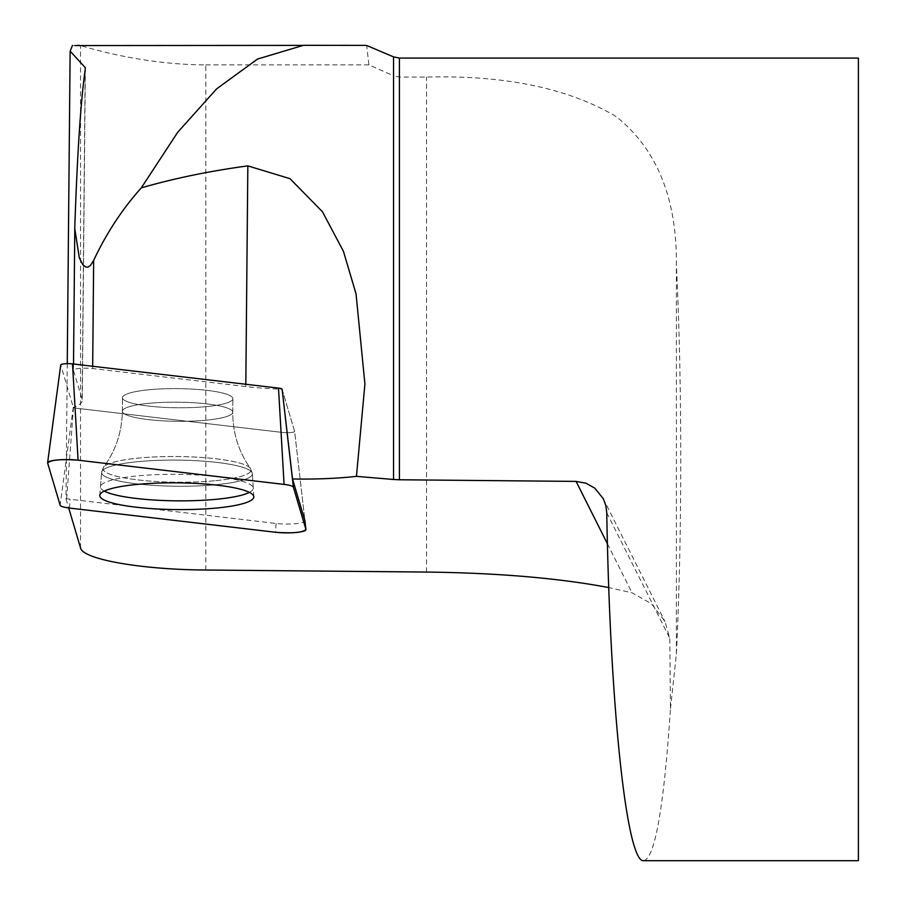 <?xml version="1.0" encoding="UTF-8"?>
<svg xmlns="http://www.w3.org/2000/svg" width="906" height="906" viewBox="0 0 906 906"><rect width="100%" height="100%" fill="white"/><g stroke="black" fill="none" stroke-linecap="round" stroke-linejoin="round"><path stroke-width="0.68" stroke-dasharray="4.53 3.4" d="M67.259 363.668L66.002 498.912A100.328 17.395 0.5 0 0 66.636 498.742A18.833 3.262 -179.5 0 0 70.136 499.263L276.137 523.464A18.833 3.262 -179.5 0 0 295.413 523.713A18.833 3.262 -179.5 0 0 304.948 520.893L294.631 431.449A7.69 1.336 -179.5 0 0 294.62 431.403L282.117 389.274A100.328 17.395 0.5 0 1 245.798 386.545L92.661 368.549A12.537 2.174 0.5 0 0 79.943 368.38A12.537 2.174 0.5 0 0 73.465 370.226A12.537 2.174 0.5 0 0 73.488 370.339L82.14 399.489A100.328 17.395 0.5 0 1 82.265 400.418A100.328 17.395 0.5 0 1 73.465 407.44A7.69 1.336 -179.5 0 0 76.874 408.289L282.876 432.502A7.69 1.336 -179.5 0 0 290.735 432.592A7.69 1.336 -179.5 0 0 294.631 431.449A7.69 1.336 0.5 0 1 294.631 431.449A7.69 1.336 0.5 0 1 290.735 432.592A7.69 1.336 0.5 0 1 282.876 432.502L76.874 408.289A7.69 1.336 0.5 0 1 73.273 407.202L60.747 364.993L47.633 463.023M66.002 498.912L68.697 507.96M643.826 860.7C655.027 857.71 663.917 807.02 670.474 708.628L669.794 638.288L664.993 621.55L651.573 603.781L632.037 592.807L608.753 587.564M66.636 498.742L73.465 407.44M365.48 45.379L366.636 45.493L368.935 64.87L393.544 75.81L393.544 56.885M858.39 860.7L858.39 58.075M670.474 708.628L676.386 654.041C682.218 535.446 682.218 383.329 676.386 264.733C677.009 198.425 656.895 149.014 616.035 116.5C568.288 88.21 505.118 75.062 426.522 77.067L399.421 77.067L393.544 75.81M205.798 570.021L205.798 64.87C140.464 64.847 83.103 46.195 80.555 45.594L79.853 45.391M205.798 64.87L368.935 64.87M77.259 45.391L74.541 45.56M74.451 45.56L73.465 45.572M149.716 389.693A55.175 9.57 0.5 0 1 205.118 390.146A55.175 9.57 0.5 0 1 232.865 398.708A55.175 9.57 0.5 0 1 177.599 407.768A55.175 9.57 0.5 0 1 122.514 397.689A55.175 9.57 0.5 0 1 149.716 389.693A55.175 9.57 -179.5 0 0 122.514 397.689A55.175 9.57 -179.5 0 0 177.599 407.768A55.175 9.57 -179.5 0 0 232.865 398.708A55.175 9.57 -179.5 0 0 205.118 390.146A55.175 9.57 -179.5 0 0 149.716 389.693M249.376 492.411A76.421 13.25 -179.5 0 0 253.272 488.13A76.421 13.25 -179.5 0 0 176.987 474.336A76.421 13.25 -179.5 0 0 100.453 486.715A76.421 13.25 -179.5 0 0 104.269 491.075M282.117 389.274L294.62 431.403L304.948 520.893M607.428 543.804L632.037 592.807M85.175 69.887L82.14 399.489M74.802 227.032L73.488 370.339M92.684 366.273L92.661 368.549M245.82 384.269L245.798 386.545M399.421 58.075L399.421 77.067M606.76 512.773L669.794 638.288M676.386 654.041L676.386 264.733M426.522 572.06L426.522 77.067M80.555 547.949L80.555 45.594M276.137 523.464L275.481 532.264M69.479 508.062L70.136 499.263M215.209 484.789A75.402 13.069 -179.5 0 0 252.389 473.702A75.402 13.069 -179.5 0 0 177.112 460.101A75.402 13.069 -179.5 0 0 101.608 472.32A75.402 13.069 -179.5 0 0 139.105 484.132A75.402 13.069 -179.5 0 0 215.209 484.789A75.402 13.069 0.5 0 1 139.105 484.132A75.402 13.069 0.5 0 1 101.608 472.32A75.402 13.069 0.5 0 1 177.112 460.101A75.402 13.069 0.5 0 1 252.389 473.702A75.402 13.069 0.5 0 1 215.209 484.789M214.541 480.769A74.009 12.831 0.5 0 1 136.24 479.716A74.009 12.831 0.5 0 1 103.635 467.066A74.009 12.831 0.5 0 1 177.146 456.533A74.009 12.831 0.5 0 1 250.452 468.425A74.009 12.831 0.5 0 1 214.541 480.769A74.009 12.831 -179.5 0 0 250.452 468.425A74.009 12.831 -179.5 0 0 177.146 456.533A74.009 12.831 -179.5 0 0 103.635 467.066A74.009 12.831 -179.5 0 0 136.24 479.716A74.009 12.831 -179.5 0 0 214.541 480.769M149.592 403.249A55.175 9.57 -179.5 0 0 122.378 411.245A55.175 9.57 -179.5 0 0 150.124 419.806A55.175 9.57 -179.5 0 0 205.526 420.248A55.175 9.57 -179.5 0 0 232.74 412.264A55.175 9.57 -179.5 0 0 204.994 403.691A55.175 9.57 -179.5 0 0 149.592 403.249A55.175 9.57 0.5 0 1 204.994 403.691A55.175 9.57 0.5 0 1 232.74 412.264A55.175 9.57 0.5 0 1 205.526 420.248A55.175 9.57 0.5 0 1 150.124 419.806A55.175 9.57 0.5 0 1 122.378 411.245A55.175 9.57 0.5 0 1 149.592 403.249M73.273 407.202L60.158 505.231M85.345 67.724L82.265 400.418M73.522 364.019L73.465 370.226M603.294 498.696L664.993 621.55M317.859 45.572L304.416 45.391M330.758 45.527L74.451 45.527M341.743 45.538L75.447 45.538M351.641 45.538L76.546 45.538M358.414 45.549L77.531 45.549M365.48 45.402L79.445 45.402M99.762 495.356L101.608 472.32L103.635 467.066C115.662 450.871 121.914 432.264 122.378 411.245L122.514 397.689L122.378 411.245C121.914 432.264 115.662 450.871 103.635 467.066L101.608 472.32L100.453 486.715M253.805 496.771L252.389 473.702L250.452 468.425C238.731 452.003 232.819 433.283 232.74 412.264L232.865 398.708L232.74 412.264C232.819 433.283 238.731 452.003 250.452 468.425L252.389 473.702L253.272 488.13"/><path stroke-width="1.36" d="M393.544 479.489L399.421 479.761L399.421 58.075L393.544 56.885L393.544 479.489L356.454 476.352A100.328 17.395 0.5 0 1 292.525 478.98L304.926 520.791A18.833 3.262 -179.5 0 1 304.948 520.893L305.945 529.546A19.909 3.454 -179.5 0 0 305.922 529.432L293.397 487.235A19.909 3.454 -179.5 0 0 284.076 484.404L78.086 460.191A19.909 3.454 -179.5 0 0 58.075 459.897A19.909 3.454 -179.5 0 0 47.61 462.762A19.909 3.454 -179.5 0 0 47.633 463.023L60.158 505.231A19.909 3.454 -179.5 0 0 69.479 508.062L275.481 532.264A19.909 3.454 -179.5 0 0 295.866 532.524A19.909 3.454 -179.5 0 0 305.945 529.546M68.697 507.96L80.555 547.949C82.706 559.342 141.155 569.648 205.798 570.021L426.522 572.06C497.983 572.943 558.73 578.119 608.753 587.564M399.421 479.761L576.091 481.403L586.035 483.215L594.823 488.175L603.294 498.696L605.831 505.582L606.76 512.773C609.965 706.646 626.714 863.939 643.826 860.7L858.39 860.7L858.39 58.075L399.421 58.075M72.469 45.447L70.136 51.166L67.259 363.668M70.136 51.166L85.345 67.724L85.175 69.887C80.793 100.555 77.327 152.944 74.802 227.032L73.522 364.019M356.454 476.352L364.914 383.985L356.035 293.85L343.419 251.268L322.468 211.778L290.011 178.686L247.836 165.877C209.524 171.075 174.009 178.403 141.291 187.882C122.276 209.06 106.41 233.238 93.658 260.407L90.509 265.379L87.95 267.123L85.821 267.089L82.808 264.677L79.332 257.904L74.779 228.731M292.525 478.98L282.094 389.195L293.397 487.235M141.291 187.882L177.769 132.174L216.681 88.822L257.531 59.06L303.431 45.323L365.48 45.379M79.853 45.391L77.259 45.391M104.269 491.075A76.421 13.25 -179.5 0 0 176.863 500.837A76.421 13.25 -179.5 0 0 215.594 499.353A76.421 13.25 -179.5 0 0 249.376 492.411M60.747 364.993A7.69 1.336 0.5 0 1 60.736 364.892A7.69 1.336 0.5 0 1 64.779 363.782A7.69 1.336 0.5 0 1 72.503 363.895L278.504 388.108A7.69 1.336 0.5 0 1 282.094 389.195M137.735 484.359A77.033 13.364 -179.5 0 0 99.762 495.356A77.033 13.364 -179.5 0 0 138.063 507.428A77.033 13.364 -179.5 0 0 215.821 508.096A77.033 13.364 -179.5 0 0 253.805 496.771A77.033 13.364 -179.5 0 0 137.735 484.359M60.158 505.22C60.691 506.409 63.816 507.36 69.535 508.062L275.458 532.264C292.763 533.498 302.921 532.547 305.922 529.432L293.408 487.247C292.876 486.046 289.75 485.106 284.02 484.393L78.109 460.191C60.793 458.968 50.645 459.908 47.633 463.034L60.158 505.22M576.091 481.403L607.428 543.804M93.658 260.407L92.684 366.273M247.836 165.877L245.82 384.269M305.922 529.432L304.926 520.791M72.503 363.895L78.086 460.191M284.076 484.404L278.504 388.108M393.544 56.885L366.647 45.47M303.431 45.391L74.847 45.572M60.736 364.892L47.61 462.762"/></g></svg>
